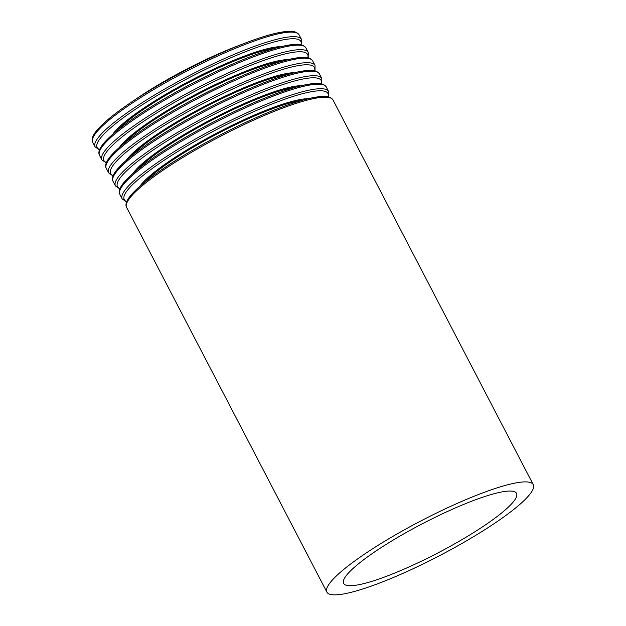 <?xml version="1.0" encoding="UTF-8"?>
<svg xmlns="http://www.w3.org/2000/svg" width="626" height="626" viewBox="0 0 626 626"><rect width="100%" height="100%" fill="white"/><g stroke="black" fill="none" stroke-linecap="round" stroke-linejoin="round"><path stroke-width="0.94" d="M239.844 45.158A99.025 16.785 152.5 0 0 135.153 99.651M464.367 538.219A97.468 16.519 152.5 0 0 516.528 493.374A97.468 16.519 152.5 0 0 422.44 523.727A97.468 16.519 152.5 0 0 343.619 583.385A97.468 16.519 152.5 0 0 464.367 538.219M471.002 538.188A116.342 19.719 152.5 0 0 533.266 484.657A116.342 19.719 152.5 0 0 420.969 520.887A116.342 19.719 152.5 0 0 326.882 592.102A116.342 19.719 152.5 0 0 471.002 538.188M533.266 484.657L333.001 99.949A116.342 19.719 152.5 0 0 220.696 136.178A116.342 19.719 152.5 0 0 126.609 207.394L326.882 592.102M329.018 97.523A114.848 19.469 152.5 0 0 220.109 135.044A114.848 19.469 152.5 0 0 126.906 202.738M302.89 100.113A99.025 16.785 152.5 0 0 219.006 132.931A99.025 16.785 152.5 0 0 144.011 182.815M308.321 98.689A99.769 16.91 152.5 0 0 218.599 132.133A99.769 16.91 152.5 0 0 139.731 186.446M328.157 96.78A114.848 19.469 152.5 0 0 217.112 129.292A114.848 19.469 152.5 0 0 126.788 201.603M328.564 96.881L328.587 91.482A116.342 19.719 152.5 0 0 216.291 127.712A116.342 19.719 152.5 0 0 122.203 198.919L126.64 201.995M328.587 91.482L326.224 86.936A116.342 19.719 152.5 0 0 213.928 123.165A116.342 19.719 152.5 0 0 119.84 194.373L122.203 198.919M322.241 84.51A114.848 19.469 152.5 0 0 213.333 122.031A114.848 19.469 152.5 0 0 120.129 189.717M296.114 87.1A99.025 16.785 152.5 0 0 212.23 119.918A99.025 16.785 152.5 0 0 137.235 169.802M301.544 85.676A99.769 16.91 152.5 0 0 211.823 119.12A99.769 16.91 152.5 0 0 132.955 173.433M321.381 83.767A114.848 19.469 152.5 0 0 210.344 116.279A114.848 19.469 152.5 0 0 120.02 188.59M321.787 83.861L321.811 78.469A116.342 19.719 152.5 0 0 209.514 114.691A116.342 19.719 152.5 0 0 115.427 185.906L119.863 188.982M321.811 78.469L319.448 73.923A116.342 19.719 152.5 0 0 207.151 110.153A116.342 19.719 152.5 0 0 113.063 181.36L115.427 185.906M315.465 71.489A114.848 19.469 152.5 0 0 206.557 109.01A114.848 19.469 152.5 0 0 113.353 176.704M289.337 74.079A99.025 16.785 152.5 0 0 205.453 106.897A99.025 16.785 152.5 0 0 130.458 156.79M294.768 72.655A99.769 16.91 152.5 0 0 205.046 106.107A99.769 16.91 152.5 0 0 126.186 160.42M314.604 70.754A114.848 19.469 152.5 0 0 203.567 103.267A114.848 19.469 152.5 0 0 113.243 175.577M315.011 70.848L315.042 65.448A116.342 19.719 152.5 0 0 202.738 101.678A116.342 19.719 152.5 0 0 108.65 172.893L113.087 175.961M315.042 65.448L312.671 60.91A116.342 19.719 152.5 0 0 200.375 97.132A116.342 19.719 152.5 0 0 106.287 168.347L108.65 172.893M308.688 58.476A114.848 19.469 152.5 0 0 199.78 95.997A114.848 19.469 152.5 0 0 106.576 163.691M282.561 61.066A99.025 16.785 152.5 0 0 198.685 93.884A99.025 16.785 152.5 0 0 123.682 143.769M287.991 59.642A99.769 16.91 152.5 0 0 198.27 93.094A99.769 16.91 152.5 0 0 119.409 147.4M307.828 57.733A114.848 19.469 152.5 0 0 196.791 90.246A114.848 19.469 152.5 0 0 106.467 162.557M308.235 57.835L308.266 52.435A116.342 19.719 152.5 0 0 195.961 88.665A116.342 19.719 152.5 0 0 101.874 159.873L106.31 162.948M308.266 52.435L305.895 47.889A116.342 19.719 152.5 0 0 193.598 84.119A116.342 19.719 152.5 0 0 99.511 155.326L101.874 159.873M301.92 45.463A114.848 19.469 152.5 0 0 193.004 82.984A114.848 19.469 152.5 0 0 99.808 150.678M275.792 48.053A99.025 16.785 152.5 0 0 191.908 80.871A99.025 16.785 152.5 0 0 116.913 130.756M281.215 46.629A99.769 16.91 152.5 0 0 191.493 80.073A99.769 16.91 152.5 0 0 112.633 134.387M301.051 44.72A114.848 19.469 152.5 0 0 190.014 77.233A114.848 19.469 152.5 0 0 99.691 149.544M301.458 44.822L301.489 39.422A116.342 19.719 152.5 0 0 189.193 75.652A116.342 19.719 152.5 0 0 95.105 146.86L99.534 149.935M301.489 39.422L299.118 34.876A116.342 19.719 152.5 0 0 186.822 71.106A116.342 19.719 152.5 0 0 92.734 142.313L95.105 146.86M295.143 32.45A114.848 19.469 152.5 0 0 186.235 69.963A114.848 19.469 152.5 0 0 93.031 137.657M333.001 99.949C329.323 94.8 320.825 96.302 313.751 97.507C304.033 99.385 291.7 103.227 276.762 109.034C255.885 117.219 233.897 127.532 210.79 139.974C182.416 155.404 160.013 169.802 143.597 183.16C129.621 194.702 123.956 202.777 126.609 207.394M326.224 86.936C322.546 81.787 314.056 83.281 306.975 84.487C297.256 86.365 284.924 90.214 269.986 96.021C249.109 104.198 227.121 114.511 204.013 126.953C175.64 142.392 153.245 156.79 136.828 170.139C122.845 181.681 117.187 189.764 119.84 194.373M319.448 73.923C315.77 68.774 307.28 70.268 300.198 71.474C290.48 73.352 278.147 77.194 263.21 83.008C242.332 91.185 220.344 101.498 197.237 113.94C168.864 129.379 146.468 143.769 130.051 157.126C116.068 168.668 110.411 176.743 113.063 181.36M312.671 60.91C308.994 55.753 300.503 57.256 293.43 58.461C283.711 60.339 271.379 64.181 256.433 69.987C235.556 78.172 213.568 88.485 190.46 100.927C162.087 116.358 139.692 130.756 123.275 144.113C109.3 155.655 103.634 163.73 106.287 168.347M305.895 47.889C302.217 42.74 293.727 44.243 286.653 45.44C276.935 47.326 264.602 51.168 249.657 56.974C228.78 65.151 206.791 75.464 183.684 87.914C155.311 103.345 132.915 117.743 116.499 131.092C102.523 142.642 96.858 150.717 99.511 155.326M299.118 34.876C295.449 29.727 286.951 31.222 279.877 32.427C270.158 34.305 257.826 38.147 242.88 43.961C222.011 52.138 200.015 62.451 176.915 74.893C148.534 90.332 126.139 104.722 109.722 118.079C95.747 129.621 90.081 137.704 92.734 142.313"/></g></svg>
